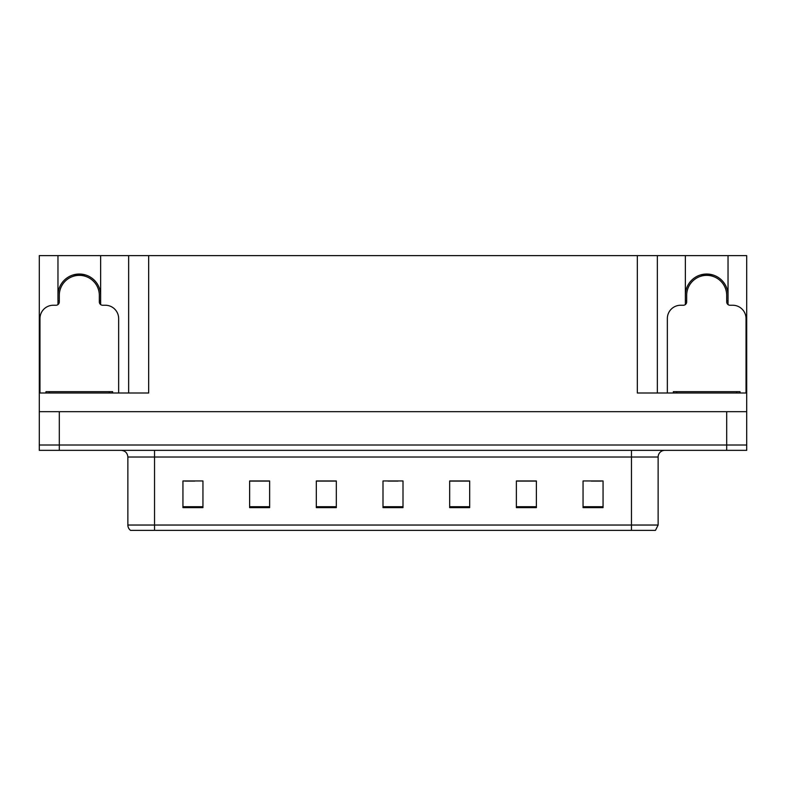 <?xml version="1.0" encoding="UTF-8"?>
<svg xmlns="http://www.w3.org/2000/svg" width="786" height="786" viewBox="0 0 786 786"><rect width="100%" height="100%" fill="white"/><g stroke="black" fill="none" stroke-linecap="round" stroke-linejoin="round"><path stroke-width="1.18" d="M57.968 295.369A21.34 21.34 0 0 1 79.307 274.029A21.34 21.34 0 0 1 100.647 295.369M100.647 304.575L100.647 255.627L637.338 255.627L637.338 393L746.7 393L746.7 411.668L39.3 411.668L39.3 445.014L59.304 445.014L39.3 445.014L39.3 450.349L59.304 450.349L59.304 445.014L726.696 445.014L59.304 445.014L59.304 411.668M57.968 304.575L57.968 255.627L39.3 255.627L39.3 393L148.662 393L148.662 255.627M39.3 393L39.3 411.668M59.304 450.349L746.7 450.349L746.7 445.014L726.696 445.014L746.7 445.014L746.7 411.668M728.033 304.575L728.033 255.627L746.7 255.627L746.7 393M128.658 255.627L128.658 393M637.338 255.627L657.342 255.627L657.342 393M657.342 255.627L685.353 255.627L685.353 304.575M728.033 255.627L685.353 255.627M57.968 255.627L100.647 255.627M728.033 295.369A21.34 21.34 0 0 0 706.693 274.029A21.34 21.34 0 0 0 685.353 295.369M658.137 525.038L655.475 530.373L631.463 530.373L631.463 525.038L658.137 525.038L658.137 457.02A6.671 6.671 0 0 1 664.809 450.349M631.463 530.373L130.525 530.373A6.671 6.671 0 0 1 127.863 525.038L127.863 457.02C127.46 452.972 125.239 450.742 121.191 450.349M603.058 507.628L603.058 480.953L583.055 480.953L583.055 507.628L603.058 507.628M536.376 507.628L536.376 480.953L516.373 480.953L516.373 507.628L536.376 507.628M469.684 507.628L469.684 480.953L449.68 480.953L449.68 507.628L469.684 507.628M202.945 507.628L202.945 480.953L182.941 480.953L182.941 507.628L202.945 507.628M269.627 507.628L269.627 480.953L249.624 480.953L249.624 507.628L269.627 507.628M336.32 507.628L336.32 480.953L316.316 480.953L316.316 507.628L336.32 507.628M403.002 507.628L403.002 480.953L382.998 480.953L382.998 507.628L403.002 507.628M619.329 530.373L166.671 530.373M535.777 481.091L527.308 481.091M517.306 481.091L536.376 481.091M591.19 481.091L601.192 481.091M332.586 481.091L324.117 481.091M249.624 481.091L268.694 481.091M258.692 481.091L250.223 481.091M184.808 481.091L194.81 481.091M461.883 481.091L453.414 481.091M387.999 481.091L398.001 481.091M336.32 481.091L316.316 481.091M469.684 481.091L449.68 481.091M74.13 276.053L73.786 274.756M118.657 393L118.657 318.576A13.333 13.333 0 0 0 105.314 305.243L102.652 305.243A3.331 3.331 0 0 1 99.321 301.903L99.321 295.369A20.004 20.004 0 0 0 79.307 275.365A20.004 20.004 0 0 0 59.304 295.369L59.304 301.903A3.331 3.331 0 0 1 55.973 305.243L53.301 305.243A13.333 13.333 0 0 0 39.968 318.576L39.968 393M57.968 301.087L59.304 300.733M84.839 274.756L84.485 276.053M99.321 300.733L100.647 301.087M701.515 276.053L701.161 274.756M746.032 393L746.032 318.576A13.333 13.333 0 0 0 732.699 305.243L730.027 305.243A3.331 3.331 0 0 1 726.696 301.903L726.696 295.369A20.004 20.004 0 0 0 706.693 275.365A20.004 20.004 0 0 0 686.679 295.369L686.679 301.903A3.331 3.331 0 0 1 683.348 305.243L680.686 305.243A13.333 13.333 0 0 0 667.343 318.576L667.343 393M685.353 301.087L686.679 300.733M712.214 274.756L711.87 276.053M726.696 300.733L728.033 301.087M45.971 393L45.971 391.664L112.653 391.664L112.653 393M740.029 391.664L740.029 393L740.029 391.664L673.347 391.664L673.347 393M726.696 411.668L726.696 450.349M631.463 450.349L631.463 457.02L127.863 457.02M658.137 457.02L631.463 457.02L631.463 525.038L154.537 525.038L154.537 530.373M127.863 525.038L154.537 525.038L154.537 450.349M403.002 506.705L382.998 506.705M336.32 506.705L316.316 506.705M269.627 506.705L249.624 506.705M202.945 506.705L182.941 506.705M469.684 506.705L449.68 506.705M536.376 506.705L516.373 506.705M603.058 506.705L583.055 506.705M84.544 275.837A20.23 20.23 0 0 0 74.081 275.837M84.721 275.179A20.898 20.898 0 0 0 73.904 275.179M59.117 300.783A20.898 20.898 0 0 0 59.304 301.431M99.321 301.431A20.898 20.898 0 0 0 99.498 300.783M711.92 275.837A20.23 20.23 0 0 0 701.456 275.837M712.096 275.179A20.898 20.898 0 0 0 701.279 275.179M686.502 300.783A20.898 20.898 0 0 0 686.679 301.431M726.696 301.431A20.898 20.898 0 0 0 726.883 300.783M109.323 391.664L109.323 393M49.302 391.664L49.302 393M736.698 391.664L736.698 393M676.677 391.664L676.677 393"/></g></svg>
